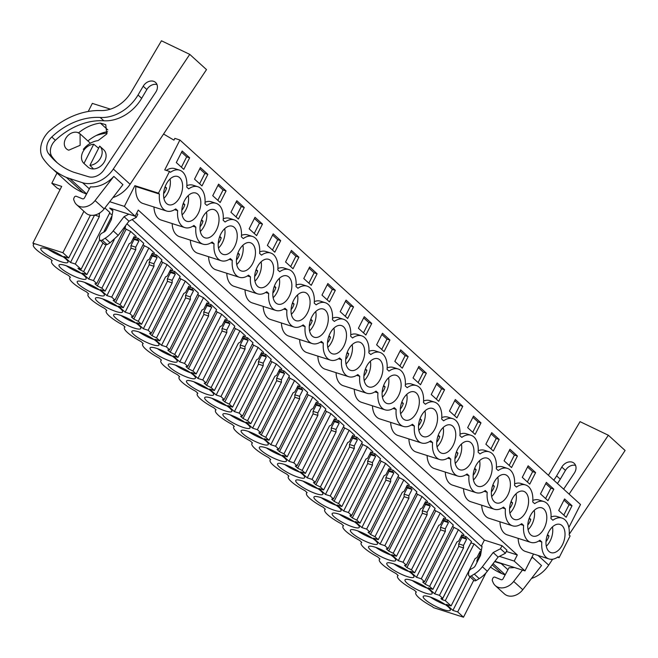 <?xml version="1.0" encoding="UTF-8"?>
<svg xmlns="http://www.w3.org/2000/svg" width="658" height="658" viewBox="0 0 658 658"><rect width="100%" height="100%" fill="white"/><g stroke="black" fill="none" stroke-linecap="round" stroke-linejoin="round"><path stroke-width="0.99" d="M163.579 134.026L173.942 140.138L174.831 138.386L179.905 140.006L580.512 504.497L568.841 527.494M179.905 140.006L164.739 169.912L169.509 171.434L170.471 172.306A21.443 12.757 -72.3 0 1 179.618 170.167A21.443 12.757 -72.3 0 1 182.579 171.903A21.443 12.757 -72.3 0 1 186.765 187.127L188.681 188.879A21.443 12.757 -72.3 0 1 197.828 186.732A21.443 12.757 -72.3 0 1 200.789 188.468A21.443 12.757 -72.3 0 1 204.967 203.7L206.892 205.444A21.443 12.757 -72.3 0 1 216.03 203.297A21.443 12.757 -72.3 0 1 218.999 205.041A21.443 12.757 -72.3 0 1 223.177 220.266L225.102 222.009A21.443 12.757 -72.3 0 1 234.24 219.871A21.443 12.757 -72.3 0 1 237.209 221.606A21.443 12.757 -72.3 0 1 241.387 236.831L243.304 238.574A21.443 12.757 -72.3 0 1 252.45 236.436A21.443 12.757 -72.3 0 1 255.419 238.171A21.443 12.757 -72.3 0 1 259.597 253.404L261.514 255.148A21.443 12.757 -72.3 0 1 270.66 253.001A21.443 12.757 -72.3 0 1 273.629 254.745A21.443 12.757 -72.3 0 1 277.808 269.969L279.724 271.713A21.443 12.757 -72.3 0 1 288.87 269.574A21.443 12.757 -72.3 0 1 291.839 271.31A21.443 12.757 -72.3 0 1 296.018 286.534L297.934 288.278A21.443 12.757 -72.3 0 1 307.08 286.14A21.443 12.757 -72.3 0 1 310.05 287.875A21.443 12.757 -72.3 0 1 314.228 303.108L316.144 304.851A21.443 12.757 -72.3 0 1 325.291 302.705A21.443 12.757 -72.3 0 1 328.252 304.448A21.443 12.757 -72.3 0 1 332.438 319.673L334.354 321.417A21.443 12.757 -72.3 0 1 343.501 319.278A21.443 12.757 -72.3 0 1 346.462 321.014A21.443 12.757 -72.3 0 1 350.648 336.238L352.565 337.982A21.443 12.757 -72.3 0 1 361.711 335.843A21.443 12.757 -72.3 0 1 364.672 337.579A21.443 12.757 -72.3 0 1 368.85 352.811L370.775 354.555A21.443 12.757 -72.3 0 1 379.913 352.408A21.443 12.757 -72.3 0 1 382.882 354.152A21.443 12.757 -72.3 0 1 387.06 369.377L388.985 371.12A21.443 12.757 -72.3 0 1 398.123 368.982A21.443 12.757 -72.3 0 1 401.092 370.717A21.443 12.757 -72.3 0 1 405.27 385.942L407.187 387.685A21.443 12.757 -72.3 0 1 416.333 385.547A21.443 12.757 -72.3 0 1 419.302 387.282A21.443 12.757 -72.3 0 1 423.481 402.515L425.397 404.259A21.443 12.757 -72.3 0 1 434.543 402.112A21.443 12.757 -72.3 0 1 437.512 403.856A21.443 12.757 -72.3 0 1 441.691 419.08L443.607 420.824A21.443 12.757 -72.3 0 1 452.753 418.677A21.443 12.757 -72.3 0 1 455.723 420.421A21.443 12.757 -72.3 0 1 459.901 435.645L461.817 437.389A21.443 12.757 -72.3 0 1 470.964 435.251A21.443 12.757 -72.3 0 1 473.933 436.986A21.443 12.757 -72.3 0 1 478.111 452.219L480.027 453.962A21.443 12.757 -72.3 0 1 489.174 451.816A21.443 12.757 -72.3 0 1 492.143 453.551A21.443 12.757 -72.3 0 1 496.321 468.784L498.238 470.528A21.443 12.757 -72.3 0 1 507.384 468.381A21.443 12.757 -72.3 0 1 510.345 470.125A21.443 12.757 -72.3 0 1 514.531 485.349L516.448 487.093A21.443 12.757 -72.3 0 1 525.594 484.954A21.443 12.757 -72.3 0 1 528.555 486.69A21.443 12.757 -72.3 0 1 532.733 501.922L534.658 503.666A21.443 12.757 -72.3 0 1 543.796 501.519A21.443 12.757 -72.3 0 1 546.765 503.255A21.443 12.757 -72.3 0 1 550.943 518.488L552.868 520.231A21.443 12.757 -72.3 0 1 562.006 518.085A21.443 12.757 -72.3 0 1 564.975 519.828A21.443 12.757 -72.3 0 1 569.154 535.053L570.116 535.925L559.078 557.68L557.565 557.194M533.531 554.02L524.977 570.889L494.898 561.29M60.1 189.545L57.197 188.147L51.826 183.253L61.696 186.403L32.9 243.156L33.994 244.151A23.573 4.984 -153.1 0 0 33.361 244.727A23.573 4.984 -153.1 0 0 50.016 258.734L52.204 260.716A23.573 4.984 -153.1 0 0 51.571 261.292A23.573 4.984 -153.1 0 0 68.226 275.299L70.414 277.289A23.573 4.984 -153.1 0 0 69.781 277.857A23.573 4.984 -153.1 0 0 86.437 291.864L88.616 293.855A23.573 4.984 -153.1 0 0 87.991 294.43A23.573 4.984 -153.1 0 0 104.647 308.438L106.826 310.42A23.573 4.984 -153.1 0 0 106.201 310.995A23.573 4.984 -153.1 0 0 122.857 325.003L125.036 326.993A23.573 4.984 -153.1 0 0 124.403 327.561A23.573 4.984 -153.1 0 0 141.067 341.568L143.247 343.558A23.573 4.984 -153.1 0 0 142.613 344.134A23.573 4.984 -153.1 0 0 159.277 358.141L161.457 360.123A23.573 4.984 -153.1 0 0 160.823 360.699A23.573 4.984 -153.1 0 0 177.479 374.706L179.667 376.697A23.573 4.984 -153.1 0 0 179.034 377.264A23.573 4.984 -153.1 0 0 195.689 391.271L197.877 393.262A23.573 4.984 -153.1 0 0 197.244 393.838A23.573 4.984 -153.1 0 0 213.899 407.845L216.087 409.827A23.573 4.984 -153.1 0 0 215.454 410.403A23.573 4.984 -153.1 0 0 232.109 424.41L234.297 426.4A23.573 4.984 -153.1 0 0 233.664 426.968A23.573 4.984 -153.1 0 0 250.32 440.975L252.499 442.966A23.573 4.984 -153.1 0 0 251.874 443.541A23.573 4.984 -153.1 0 0 268.53 457.549L270.709 459.531A23.573 4.984 -153.1 0 0 270.084 460.106A23.573 4.984 -153.1 0 0 286.74 474.114L288.92 476.096A23.573 4.984 -153.1 0 0 288.286 476.672A23.573 4.984 -153.1 0 0 304.95 490.679L307.13 492.669A23.573 4.984 -153.1 0 0 306.496 493.245A23.573 4.984 -153.1 0 0 323.16 507.252L325.34 509.234A23.573 4.984 -153.1 0 0 324.707 509.81A23.573 4.984 -153.1 0 0 341.362 523.817L343.55 525.8A23.573 4.984 -153.1 0 0 342.917 526.375A23.573 4.984 -153.1 0 0 359.572 540.383L361.76 542.373A23.573 4.984 -153.1 0 0 361.127 542.949A23.573 4.984 -153.1 0 0 377.782 556.956L379.97 558.938A23.573 4.984 -153.1 0 0 379.337 559.514A23.573 4.984 -153.1 0 0 395.993 573.521L398.18 575.503A23.573 4.984 -153.1 0 0 397.547 576.079A23.573 4.984 -153.1 0 0 414.203 590.086L416.382 592.077A23.573 4.984 -153.1 0 0 415.757 592.644A23.573 4.984 -153.1 0 0 432.413 606.66L433.507 607.647L463.495 617.212L485.966 572.929M166.252 170.397A21.443 12.757 -72.3 0 1 174.839 168.637L179.618 170.167M186.864 185.655A21.443 12.757 -72.3 0 1 193.049 185.211L197.828 186.732M205.074 202.22A21.443 12.757 -72.3 0 1 211.259 201.776L216.03 203.297M223.284 218.793A21.443 12.757 -72.3 0 1 229.469 218.341L234.24 219.871M241.486 235.358A21.443 12.757 -72.3 0 1 247.671 234.914L252.45 236.436M259.696 251.924A21.443 12.757 -72.3 0 1 265.881 251.479L270.66 253.001M277.906 268.497A21.443 12.757 -72.3 0 1 284.091 268.045L288.87 269.574M296.116 285.062A21.443 12.757 -72.3 0 1 302.302 284.618L307.08 286.14M314.327 301.627A21.443 12.757 -72.3 0 1 320.512 301.183L325.291 302.705M332.537 318.201A21.443 12.757 -72.3 0 1 338.722 317.748L343.501 319.278M350.747 334.766A21.443 12.757 -72.3 0 1 356.932 334.322L361.711 335.843M368.957 351.331A21.443 12.757 -72.3 0 1 375.142 350.887L379.913 352.408M387.167 367.904A21.443 12.757 -72.3 0 1 393.352 367.452L398.123 368.982M405.369 384.469A21.443 12.757 -72.3 0 1 411.554 384.025L416.333 385.547M423.579 401.035A21.443 12.757 -72.3 0 1 429.764 400.59L434.543 402.112M441.789 417.608A21.443 12.757 -72.3 0 1 447.975 417.156L452.753 418.677M460 434.173A21.443 12.757 -72.3 0 1 466.185 433.729L470.964 435.251M478.21 450.738A21.443 12.757 -72.3 0 1 484.395 450.294L489.174 451.816M496.42 467.312A21.443 12.757 -72.3 0 1 502.605 466.859L507.384 468.381M514.63 483.877A21.443 12.757 -72.3 0 1 520.815 483.433L525.594 484.954M532.84 500.442A21.443 12.757 -72.3 0 1 539.025 499.998L543.796 501.519M551.05 517.015A21.443 12.757 -72.3 0 1 557.236 516.563L562.006 518.085M189.644 157.805L182.176 151.011L176.311 162.567L183.779 169.353L189.644 157.805L186.658 156.851L181.402 167.198M480.99 422.888L475.125 434.445L467.665 427.651L473.521 416.095L480.99 422.888L478.004 421.934L472.913 417.304M517.41 456.027L509.942 449.233L504.077 460.789L511.546 467.575L517.41 456.027L514.424 455.073L509.333 450.434M553.83 489.157L546.362 482.363L540.498 493.919L547.966 500.713L553.83 489.157L550.845 488.203L545.745 483.572M535.62 472.592L529.756 484.148L522.288 477.354L528.152 465.798L535.62 472.592L532.635 471.638L527.535 467.007M207.854 174.37L200.386 167.576L194.521 179.132L201.99 185.926L207.854 174.37L204.868 173.416L199.613 183.763M298.897 257.212L293.032 268.76L285.572 261.974L291.428 250.418L298.897 257.212L295.911 256.258L290.82 251.619M280.686 240.639L274.822 252.195L267.362 245.401L273.218 233.845L280.686 240.639L277.701 239.693L272.609 235.054M317.107 273.777L311.242 285.333L303.774 278.54L309.638 266.984L317.107 273.777L314.121 272.823L309.03 268.193M353.527 306.916L347.663 318.464L340.194 311.678L346.059 300.122L353.527 306.916L350.541 305.962L345.45 301.323M389.939 340.046L382.479 333.252L376.615 344.808L384.083 351.602L389.939 340.046L386.962 339.092L381.706 349.447M408.149 356.62L402.293 368.167L394.825 361.382L400.689 349.826L408.149 356.62L405.163 355.665L400.072 351.027M371.737 323.481L365.873 335.037L358.404 328.243L364.269 316.687L371.737 323.481L368.751 322.527L363.652 317.896M335.317 290.343L327.849 283.549L321.984 295.105L329.452 301.899L335.317 290.343L332.331 289.388L327.24 284.758M426.359 373.185L418.899 366.391L413.035 377.947L420.503 384.741L426.359 373.185L423.374 372.231L418.126 382.578M444.569 389.75L437.101 382.956L431.245 394.512L438.705 401.306L444.569 389.75L441.584 388.796L436.336 399.151M499.2 439.454L491.732 432.66L485.867 444.216L493.335 451.01L499.2 439.454L496.214 438.499L491.123 433.869M226.056 190.935L218.596 184.141L212.731 195.697L220.2 202.491L226.056 190.935L223.07 189.989L217.823 200.336M262.476 224.074L255.016 217.28L249.152 228.836L256.62 235.63L262.476 224.074L259.491 223.12L254.243 233.467M244.266 207.509L238.41 219.056L230.942 212.271L236.806 200.715L244.266 207.509L241.28 206.554L236.189 201.916M462.78 406.323L455.311 399.529L449.455 411.086L456.915 417.871L462.78 406.323L459.794 405.369L454.703 400.73M572.032 505.731L566.176 517.278L558.708 510.485L564.572 498.937L572.032 505.731L569.047 504.776L563.955 500.138M112.798 209.071L112.156 210.33L109.68 208.076L135.153 216.202L124.378 206.39L134.89 185.663L135.852 186.535A21.443 12.757 -72.3 0 0 143 203.503L166.581 211.021A21.443 12.757 -72.3 0 0 175.727 208.882L177.644 210.626A21.443 12.757 -72.3 0 0 181.822 225.85A21.443 12.757 -72.3 0 0 184.791 227.594A21.443 12.757 -72.3 0 0 193.937 225.447L195.854 227.191A21.443 12.757 -72.3 0 0 200.032 242.424A21.443 12.757 -72.3 0 0 203.001 244.159A21.443 12.757 -72.3 0 0 212.147 242.012L214.064 243.764A21.443 12.757 -72.3 0 0 218.242 258.989A21.443 12.757 -72.3 0 0 221.211 260.724A21.443 12.757 -72.3 0 0 230.358 258.586L232.274 260.329A21.443 12.757 -72.3 0 0 236.452 275.554A21.443 12.757 -72.3 0 0 239.422 277.298A21.443 12.757 -72.3 0 0 248.568 275.151L250.484 276.895A21.443 12.757 -72.3 0 0 254.662 292.127A21.443 12.757 -72.3 0 0 257.632 293.863A21.443 12.757 -72.3 0 0 266.77 291.716L268.694 293.468A21.443 12.757 -72.3 0 0 272.873 308.692A21.443 12.757 -72.3 0 0 275.842 310.428A21.443 12.757 -72.3 0 0 284.98 308.289L286.904 310.033A21.443 12.757 -72.3 0 0 291.083 325.258A21.443 12.757 -72.3 0 0 294.044 327.001A21.443 12.757 -72.3 0 0 303.19 324.855L305.106 326.598A21.443 12.757 -72.3 0 0 309.293 341.831A21.443 12.757 -72.3 0 0 312.254 343.566A21.443 12.757 -72.3 0 0 321.4 341.42L323.317 343.172A21.443 12.757 -72.3 0 0 327.503 358.396A21.443 12.757 -72.3 0 0 330.464 360.132A21.443 12.757 -72.3 0 0 339.61 357.993L341.527 359.737A21.443 12.757 -72.3 0 0 345.705 374.961A21.443 12.757 -72.3 0 0 348.674 376.705A21.443 12.757 -72.3 0 0 357.82 374.558L359.737 376.302A21.443 12.757 -72.3 0 0 363.915 391.535A21.443 12.757 -72.3 0 0 366.884 393.27A21.443 12.757 -72.3 0 0 376.031 391.123L377.947 392.875A21.443 12.757 -72.3 0 0 382.125 408.1A21.443 12.757 -72.3 0 0 385.094 409.835A21.443 12.757 -72.3 0 0 394.241 407.697L396.157 409.44A21.443 12.757 -72.3 0 0 400.335 424.665A21.443 12.757 -72.3 0 0 403.305 426.409A21.443 12.757 -72.3 0 0 412.451 424.262L414.367 426.006A21.443 12.757 -72.3 0 0 418.546 441.238A21.443 12.757 -72.3 0 0 421.515 442.974A21.443 12.757 -72.3 0 0 430.653 440.827L432.577 442.579A21.443 12.757 -72.3 0 0 436.756 457.804A21.443 12.757 -72.3 0 0 439.725 459.539A21.443 12.757 -72.3 0 0 448.863 457.4L450.788 459.144A21.443 12.757 -72.3 0 0 454.966 474.369A21.443 12.757 -72.3 0 0 457.927 476.112A21.443 12.757 -72.3 0 0 467.073 473.966L468.99 475.709A21.443 12.757 -72.3 0 0 473.176 490.942A21.443 12.757 -72.3 0 0 476.137 492.678A21.443 12.757 -72.3 0 0 485.283 490.531L487.2 492.283A21.443 12.757 -72.3 0 0 491.386 507.507A21.443 12.757 -72.3 0 0 494.347 509.243A21.443 12.757 -72.3 0 0 503.493 507.104L505.41 508.848A21.443 12.757 -72.3 0 0 509.588 524.072A21.443 12.757 -72.3 0 0 512.557 525.816A21.443 12.757 -72.3 0 0 521.704 523.669L523.62 525.413A21.443 12.757 -72.3 0 0 527.798 540.646A21.443 12.757 -72.3 0 0 530.767 542.381A21.443 12.757 -72.3 0 0 539.914 540.234L541.83 541.978A21.443 12.757 -72.3 0 0 546.008 557.211A21.443 12.757 -72.3 0 0 548.978 558.946A21.443 12.757 -72.3 0 0 558.124 556.808L559.078 557.68M169.509 171.434L158.479 193.181L159.433 194.061A21.443 12.757 -72.3 0 0 163.612 209.285A21.443 12.757 -72.3 0 0 166.581 211.021M556.915 551.429A14.813 8.817 -72.3 0 1 550.993 552.63A14.813 8.817 -72.3 0 1 546.107 540.424A14.813 8.817 -72.3 0 1 554.077 525.61A14.813 8.817 -72.3 0 1 559.991 524.401A14.813 8.817 -72.3 0 1 564.885 536.607A14.813 8.817 -72.3 0 1 556.915 551.429M465.864 468.595A14.813 8.817 -72.3 0 1 459.942 469.796A14.813 8.817 -72.3 0 1 455.056 457.59A14.813 8.817 -72.3 0 1 463.026 442.768A14.813 8.817 -72.3 0 1 468.948 441.567A14.813 8.817 -72.3 0 1 473.834 453.773A14.813 8.817 -72.3 0 1 465.864 468.595M226.311 227.388A14.813 8.817 -72.3 0 1 232.225 226.179A14.813 8.817 -72.3 0 1 237.119 238.385A14.813 8.817 -72.3 0 1 229.149 253.207A14.813 8.817 -72.3 0 1 223.226 254.416A14.813 8.817 -72.3 0 1 218.333 242.202A14.813 8.817 -72.3 0 1 226.311 227.388M247.359 269.78A14.813 8.817 -72.3 0 1 241.437 270.981A14.813 8.817 -72.3 0 1 236.543 258.775A14.813 8.817 -72.3 0 1 244.513 243.954A14.813 8.817 -72.3 0 1 250.435 242.753A14.813 8.817 -72.3 0 1 255.329 254.959A14.813 8.817 -72.3 0 1 247.359 269.78M208.101 210.815A14.813 8.817 -72.3 0 1 214.023 209.614A14.813 8.817 -72.3 0 1 218.908 221.82A14.813 8.817 -72.3 0 1 210.938 236.641A14.813 8.817 -72.3 0 1 205.016 237.842A14.813 8.817 -72.3 0 1 200.131 225.636A14.813 8.817 -72.3 0 1 208.101 210.815M502.284 501.725A14.813 8.817 -72.3 0 1 496.362 502.926A14.813 8.817 -72.3 0 1 491.477 490.72A14.813 8.817 -72.3 0 1 499.447 475.907A14.813 8.817 -72.3 0 1 505.369 474.698A14.813 8.817 -72.3 0 1 510.254 486.904A14.813 8.817 -72.3 0 1 502.284 501.725M535.867 509.037A14.813 8.817 -72.3 0 1 541.789 507.836A14.813 8.817 -72.3 0 1 546.675 520.042A14.813 8.817 -72.3 0 1 538.705 534.864A14.813 8.817 -72.3 0 1 532.783 536.064A14.813 8.817 -72.3 0 1 527.897 523.858A14.813 8.817 -72.3 0 1 535.867 509.037M520.494 518.298A14.813 8.817 -72.3 0 1 514.572 519.499A14.813 8.817 -72.3 0 1 509.687 507.293A14.813 8.817 -72.3 0 1 517.657 492.472A14.813 8.817 -72.3 0 1 523.579 491.271A14.813 8.817 -72.3 0 1 528.464 503.477A14.813 8.817 -72.3 0 1 520.494 518.298M484.074 485.16A14.813 8.817 -72.3 0 1 478.152 486.361A14.813 8.817 -72.3 0 1 473.267 474.155A14.813 8.817 -72.3 0 1 481.237 459.333A14.813 8.817 -72.3 0 1 487.159 458.132A14.813 8.817 -72.3 0 1 492.044 470.338A14.813 8.817 -72.3 0 1 484.074 485.16M408.396 393.065A14.813 8.817 -72.3 0 1 414.318 391.864A14.813 8.817 -72.3 0 1 419.212 404.07A14.813 8.817 -72.3 0 1 411.242 418.891A14.813 8.817 -72.3 0 1 405.32 420.092A14.813 8.817 -72.3 0 1 400.426 407.886A14.813 8.817 -72.3 0 1 408.396 393.065M262.723 260.519A14.813 8.817 -72.3 0 1 268.645 259.318A14.813 8.817 -72.3 0 1 273.531 271.524A14.813 8.817 -72.3 0 1 265.561 286.345A14.813 8.817 -72.3 0 1 259.647 287.546A14.813 8.817 -72.3 0 1 254.753 275.34A14.813 8.817 -72.3 0 1 262.723 260.519M338.401 352.614A14.813 8.817 -72.3 0 1 332.479 353.823A14.813 8.817 -72.3 0 1 327.594 341.609A14.813 8.817 -72.3 0 1 335.564 326.796A14.813 8.817 -72.3 0 1 341.486 325.587A14.813 8.817 -72.3 0 1 346.371 337.793A14.813 8.817 -72.3 0 1 338.401 352.614M374.821 385.752A14.813 8.817 -72.3 0 1 368.899 386.953A14.813 8.817 -72.3 0 1 364.014 374.747A14.813 8.817 -72.3 0 1 371.984 359.926A14.813 8.817 -72.3 0 1 377.906 358.725A14.813 8.817 -72.3 0 1 382.791 370.931A14.813 8.817 -72.3 0 1 374.821 385.752M390.194 376.499A14.813 8.817 -72.3 0 1 396.108 375.29A14.813 8.817 -72.3 0 1 401.002 387.496A14.813 8.817 -72.3 0 1 393.032 402.318A14.813 8.817 -72.3 0 1 387.11 403.527A14.813 8.817 -72.3 0 1 382.224 391.313A14.813 8.817 -72.3 0 1 390.194 376.499M356.611 369.187A14.813 8.817 -72.3 0 1 350.689 370.388A14.813 8.817 -72.3 0 1 345.804 358.182A14.813 8.817 -72.3 0 1 353.774 343.361A14.813 8.817 -72.3 0 1 359.696 342.16A14.813 8.817 -72.3 0 1 364.581 354.366A14.813 8.817 -72.3 0 1 356.611 369.187M283.771 302.91A14.813 8.817 -72.3 0 1 277.849 304.119A14.813 8.817 -72.3 0 1 272.963 291.905A14.813 8.817 -72.3 0 1 280.933 277.092A14.813 8.817 -72.3 0 1 286.855 275.883A14.813 8.817 -72.3 0 1 291.741 288.089A14.813 8.817 -72.3 0 1 283.771 302.91M429.444 435.456A14.813 8.817 -72.3 0 1 423.53 436.657A14.813 8.817 -72.3 0 1 418.636 424.451A14.813 8.817 -72.3 0 1 426.606 409.63A14.813 8.817 -72.3 0 1 432.528 408.429A14.813 8.817 -72.3 0 1 437.422 420.635A14.813 8.817 -72.3 0 1 429.444 435.456M189.891 194.25A14.813 8.817 -72.3 0 1 195.813 193.049A14.813 8.817 -72.3 0 1 200.698 205.255A14.813 8.817 -72.3 0 1 192.728 220.076A14.813 8.817 -72.3 0 1 186.806 221.277A14.813 8.817 -72.3 0 1 181.921 209.071A14.813 8.817 -72.3 0 1 189.891 194.25M171.68 177.685A14.813 8.817 -72.3 0 1 177.602 176.476A14.813 8.817 -72.3 0 1 182.488 188.681A14.813 8.817 -72.3 0 1 174.518 203.503A14.813 8.817 -72.3 0 1 168.596 204.712A14.813 8.817 -72.3 0 1 163.71 192.498A14.813 8.817 -72.3 0 1 171.68 177.685M444.816 426.203A14.813 8.817 -72.3 0 1 450.738 424.994A14.813 8.817 -72.3 0 1 455.624 437.2A14.813 8.817 -72.3 0 1 447.654 452.021A14.813 8.817 -72.3 0 1 441.732 453.23A14.813 8.817 -72.3 0 1 436.846 441.016A14.813 8.817 -72.3 0 1 444.816 426.203M301.981 319.484A14.813 8.817 -72.3 0 1 296.059 320.685A14.813 8.817 -72.3 0 1 291.173 308.479A14.813 8.817 -72.3 0 1 299.143 293.657A14.813 8.817 -72.3 0 1 305.065 292.456A14.813 8.817 -72.3 0 1 309.951 304.662A14.813 8.817 -72.3 0 1 301.981 319.484M317.353 310.222A14.813 8.817 -72.3 0 1 323.275 309.021A14.813 8.817 -72.3 0 1 328.161 321.227A14.813 8.817 -72.3 0 1 320.191 336.049A14.813 8.817 -72.3 0 1 314.269 337.25A14.813 8.817 -72.3 0 1 309.383 325.044A14.813 8.817 -72.3 0 1 317.353 310.222M135.153 216.202L138.254 210.083L517.303 554.957L514.202 561.077L524.977 570.889M548.978 558.946L525.388 551.429A21.443 12.757 -72.3 0 1 518.142 538.351M530.767 542.381L507.186 534.855A21.443 12.757 -72.3 0 1 499.932 521.786M512.557 525.816L488.976 518.29A21.443 12.757 -72.3 0 1 481.722 505.221M494.347 509.243L470.766 501.725A21.443 12.757 -72.3 0 1 463.512 488.647M476.137 492.678L452.556 485.152A21.443 12.757 -72.3 0 1 445.301 472.082M457.927 476.112L434.346 468.586A21.443 12.757 -72.3 0 1 427.091 455.517M439.725 459.539L416.136 452.021A21.443 12.757 -72.3 0 1 408.881 438.944M421.515 442.974L397.925 435.448A21.443 12.757 -72.3 0 1 390.671 422.378M403.305 426.409L379.715 418.883A21.443 12.757 -72.3 0 1 372.461 405.813M385.094 409.835L361.505 402.318A21.443 12.757 -72.3 0 1 354.259 389.24M366.884 393.27L343.303 385.744A21.443 12.757 -72.3 0 1 336.049 372.675M348.674 376.705L325.093 369.179A21.443 12.757 -72.3 0 1 317.839 356.11M330.464 360.132L306.883 352.614A21.443 12.757 -72.3 0 1 299.629 339.536M312.254 343.566L288.673 336.041A21.443 12.757 -72.3 0 1 281.418 322.971M294.044 327.001L270.463 319.475A21.443 12.757 -72.3 0 1 263.208 306.406M275.842 310.428L252.253 302.91A21.443 12.757 -72.3 0 1 244.998 289.833M257.632 293.863L234.042 286.337A21.443 12.757 -72.3 0 1 226.788 273.267M239.422 277.298L215.832 269.772A21.443 12.757 -72.3 0 1 208.578 256.702M221.211 260.724L197.622 253.207A21.443 12.757 -72.3 0 1 190.368 240.129M203.001 244.159L179.42 236.633A21.443 12.757 -72.3 0 1 172.166 223.564M184.791 227.594L161.21 220.068A21.443 12.757 -72.3 0 1 153.956 206.999M109.467 213.381L112.205 214.738M124.905 228.055L126.163 229.198L97.368 285.95L94.949 283.754L96.759 283.532L125.546 226.78L125.069 226.336M126.163 229.198L130.654 231.427L136.116 236.395L135.425 237.752L134.133 236.576L130.95 242.843L129.182 243.715L105.115 291.14L100.345 289.619L106.933 295.615L130.991 248.189L130.95 245.656L134.125 239.397L133.155 238.509M143.115 244.62L144.373 245.771L115.578 302.524L113.16 300.319L114.969 300.106L143.757 243.345L138.303 238.377L135.548 237.505M144.373 245.771L148.864 247.992L154.326 252.96L153.635 254.317L152.343 253.141L149.16 259.408L147.392 260.28L123.326 307.714L118.547 306.184L125.143 312.188L149.202 264.755L149.152 262.229L152.335 255.962L151.365 255.074M161.325 261.185L162.584 262.336L133.788 319.089L131.37 316.893L133.171 316.671L161.967 259.918L156.505 254.95L153.758 254.07M162.584 262.336L167.074 264.565L172.536 269.525L171.845 270.89L170.554 269.714L167.371 275.982L165.602 276.845L141.536 324.279L136.757 322.757L143.354 328.753L167.412 281.32L167.362 278.795L170.545 272.527L169.575 271.639M179.535 277.758L180.794 278.902L151.998 335.654L149.58 333.458L151.381 333.236L180.177 276.483L174.715 271.515L171.968 270.644M180.794 278.902L185.285 281.131L190.746 286.098L190.055 287.456L188.764 286.279L185.581 292.547L183.804 293.419L159.746 340.844L154.967 339.322L161.564 345.318L185.622 297.893L185.572 295.36L188.756 289.101L187.777 288.212M197.737 294.323L199.004 295.467L170.208 352.227L167.79 350.023L169.591 349.809L198.387 293.049L192.926 288.081L190.178 287.209M199.004 295.467L203.495 297.696L208.948 302.664L208.265 304.021L206.966 302.844L203.791 309.112L202.014 309.984L177.956 357.417L173.177 355.888L179.774 361.892L203.832 314.458L203.783 311.933L206.966 305.666L205.987 304.777M215.947 310.889L217.214 312.04L188.418 368.793L186 366.596L187.801 366.374L216.597 309.622L211.136 304.654L208.389 303.774M217.214 312.04L221.705 314.269L227.158 319.229L226.475 320.594L225.176 319.418L222.001 325.685L220.224 326.549L196.166 373.983L191.388 372.461L197.976 378.457L222.042 331.023L221.993 328.498L225.176 322.231L224.197 321.343M234.158 327.462L235.424 328.605L206.628 385.358L204.21 383.162L206.012 382.94L234.807 326.187L229.346 321.219L226.599 320.347M235.424 328.605L239.915 330.834L245.368 335.802L244.677 337.159L243.386 335.983L240.211 342.25L238.435 343.122L214.376 390.548L209.598 389.026L216.186 395.022L240.252 347.597L240.203 345.063L243.378 338.804L242.407 337.916M252.368 344.027L253.626 345.17L224.839 401.931L222.42 399.727L224.222 399.513L253.017 342.752L247.556 337.784L244.809 336.912M253.626 345.17L258.117 347.399L263.578 352.367L262.887 353.724L261.596 352.548L258.421 358.816L256.645 359.687L232.587 407.121L227.808 405.591L234.396 411.595L258.462 364.162L258.413 361.637L261.588 355.369L260.617 354.481M270.578 360.592L271.836 361.744L243.049 418.496L240.631 416.3L242.432 416.078L271.219 359.326L265.766 354.358L263.019 353.478M271.836 361.744L276.327 363.973L281.788 368.932L281.098 370.298L279.806 369.122L276.623 375.389L274.855 376.253L250.788 423.686L246.018 422.165L252.606 428.161L276.673 380.727L276.623 378.202L279.798 371.935L278.827 371.046M288.788 377.166L290.046 378.309L261.251 435.061L258.833 432.865L260.642 432.643L289.43 375.891L283.976 370.923L281.221 370.051M290.046 378.309L294.537 380.538L299.999 385.506L299.308 386.863L298.016 385.687L294.833 391.954L293.065 392.826L268.999 440.251L264.228 438.73L270.816 444.726L294.883 397.3L294.833 394.767L298.008 388.5L297.038 387.62M306.998 393.731L308.257 394.874L279.461 451.635L277.043 449.43L278.852 449.217L307.64 392.456L302.186 387.488L299.431 386.616M308.257 394.874L312.747 397.103L318.209 402.071L317.518 403.428L316.227 402.252L313.043 408.519L311.275 409.391L287.209 456.825L282.43 455.295L289.026 461.299L313.085 413.866L313.043 411.34L316.218 405.073L315.248 404.185M325.208 410.296L326.467 411.447L297.671 468.2L295.253 465.996L297.054 465.782L325.85 409.029L320.388 404.061L317.641 403.181M326.467 411.447L330.958 413.676L336.419 418.636L335.728 420.001L334.437 418.825L331.254 425.093L329.485 425.956L305.419 473.39L300.64 471.868L307.237 477.864L331.295 430.431L331.245 427.906L334.429 421.638L333.458 420.75M343.418 426.869L344.677 428.013L315.881 484.765L313.463 482.569L315.264 482.347L344.06 425.594L338.599 420.626L335.851 419.746M344.677 428.013L349.168 430.242L354.629 435.209L353.938 436.567L352.647 435.39L349.464 441.658L347.695 442.53L323.629 489.955L318.85 488.433L325.447 494.429L349.505 447.004L349.456 444.471L352.639 438.203L351.66 437.323M361.62 443.434L362.887 444.578L334.091 501.338L331.673 499.134L333.474 498.92L362.27 442.16L356.809 437.192L354.062 436.32M362.887 444.578L367.378 446.807L372.831 451.775L372.148 453.132L370.849 451.956L367.674 458.223L365.897 459.095L341.839 506.528L337.06 504.999L343.657 511.003L367.715 463.569L367.666 461.044L370.849 454.777L369.87 453.888M379.831 460L381.097 461.151L352.301 517.904L349.883 515.699L351.685 515.485L380.48 458.733L375.019 453.765L372.272 452.885M381.097 461.151L385.588 463.38L391.041 468.34L390.359 469.705L389.059 468.529L385.884 474.796L384.108 475.66L360.049 523.094L355.271 521.572L361.859 527.568L385.925 480.134L385.876 477.609L389.059 471.342L388.08 470.454M398.041 476.573L399.307 477.716L370.512 534.469L368.093 532.273L369.895 532.051L398.69 475.298L393.229 470.33L390.482 469.45M399.307 477.716L403.798 479.945L409.251 484.913L408.56 486.27L407.269 485.094L404.094 491.361L402.318 492.233L378.26 539.659L373.481 538.137L380.069 544.133L404.135 496.708L404.086 494.174L407.269 487.907L406.29 487.027M416.251 493.138L417.509 494.281L388.722 551.042L386.304 548.838L388.105 548.616L416.901 491.863L411.439 486.895L408.692 486.023M417.509 494.281L422.008 496.51L427.461 501.478L426.771 502.835L425.479 501.659L422.304 507.927L420.528 508.799L396.47 556.232L391.691 554.702L398.279 560.698L422.346 513.273L422.296 510.748L425.471 504.48L424.5 503.592M434.461 509.703L435.719 510.855L406.932 567.607L404.514 565.403L406.315 565.189L435.103 508.437L429.649 503.469L426.902 502.589M435.719 510.855L440.21 513.084L445.672 518.043L444.981 519.409L443.689 518.233L440.506 524.5L438.738 525.364L414.672 572.797L409.901 571.276L416.489 577.272L440.556 529.838L440.506 527.313L443.681 521.046L442.711 520.157M452.671 526.277L453.93 527.42L425.142 584.172L422.716 581.976L424.525 581.754L453.313 525.002L447.859 520.034L445.112 519.154M453.93 527.42L458.42 529.649L463.882 534.617L463.191 535.974L461.9 534.798L458.716 541.065L456.948 541.937L432.882 589.362L428.111 587.841L434.699 593.837L458.766 546.411L458.716 543.878L461.891 537.611L460.921 536.731M481.36 550.516L474.081 543.895L470.931 542.891L442.135 599.644L440.926 598.541L442.735 598.319L471.523 541.567L466.07 536.599L463.314 535.727M499.43 556.372L514.202 561.077M484.403 540.078L481.294 546.198L482.051 546.436L480.529 555.426L475.282 565.757A3.899 3.027 -47.7 0 1 473.192 567.879L471.243 568.89A3.899 3.027 -47.7 0 0 468.702 572.542L468.529 574.533A2.336 1.818 -47.7 0 0 469.014 575.923A2.336 1.818 -47.7 0 0 471.293 575.939L474.27 574.105A23.392 18.136 -47.7 0 0 482.38 566.744L493.163 552.547L500.467 548.756L502.013 545.696L484.403 540.078L132.126 219.558M481.294 546.198L126.978 223.819M112.156 210.33L112.913 210.576L111.391 219.558L106.144 229.889A3.899 3.027 -47.7 0 1 104.054 232.019L102.105 233.031A3.899 3.027 -47.7 0 0 99.555 236.683L99.391 238.673A2.336 1.818 -47.7 0 0 99.876 240.055A2.336 1.818 -47.7 0 0 102.154 240.08L105.132 238.245A23.392 18.136 -47.7 0 0 113.242 230.884L124.025 216.679L128.828 214.187M124.378 206.39L109.722 201.718M79.47 268.768L79.166 269.385L77.957 268.283L81.099 269.286L109.894 212.534L104.877 207.969M463.495 617.212L457.688 611.932L473.76 580.241M81.099 269.286L75.292 264.006L70.513 262.484L63.925 256.48L68.703 258.01L62.888 252.721L83.903 211.3M32.9 243.156L62.888 252.721M457.688 611.932L452.91 610.402L446.321 604.406L451.092 605.936L445.285 600.647L474.081 543.895M442.135 599.644L445.285 600.647M442.735 598.319L439.478 595.358L434.699 593.837M432.882 589.362L429.633 586.401L458.42 529.649M425.142 584.172L429.633 586.401M424.525 581.754L421.268 578.793L416.489 577.272M414.672 572.797L411.423 569.836L440.21 513.084M406.932 567.607L411.423 569.836M406.315 565.189L403.058 562.228L398.279 560.698M396.47 556.232L393.213 553.263L422.008 496.51M388.722 551.042L393.213 553.263M388.105 548.616L384.848 545.655L380.069 544.133M378.26 539.659L375.002 536.698L403.798 479.945M370.512 534.469L375.002 536.698M369.895 532.051L366.638 529.09L361.859 527.568M360.049 523.094L356.792 520.133L385.588 463.38M352.301 517.904L356.792 520.133M351.685 515.485L348.427 512.524L343.657 511.003M341.839 506.528L338.582 503.559L367.378 446.807M334.091 501.338L338.582 503.559M333.474 498.92L330.217 495.951L325.447 494.429M323.629 489.955L320.372 486.994L349.168 430.242M315.881 484.765L320.372 486.994M315.264 482.347L312.015 479.386L307.237 477.864M305.419 473.39L302.162 470.429L330.958 413.676M297.671 468.2L302.162 470.429M297.054 465.782L293.805 462.821L289.026 461.299M287.209 456.825L283.952 453.855L312.747 397.103M279.461 451.635L283.952 453.855M278.852 449.217L275.595 446.247L270.816 444.726M268.999 440.251L265.75 437.29L294.537 380.538M261.251 435.061L265.75 437.29M260.642 432.643L257.385 429.682L252.606 428.161M250.788 423.686L247.54 420.725L276.327 363.973M243.049 418.496L247.54 420.725M242.432 416.078L239.175 413.117L234.396 411.595M232.587 407.121L229.329 404.152L258.117 347.399M224.839 401.931L229.329 404.152M224.222 399.513L220.965 396.544L216.186 395.022M214.376 390.548L211.119 387.587L239.915 330.834M206.628 385.358L211.119 387.587M206.012 382.94L202.754 379.979L197.976 378.457M196.166 373.983L192.909 371.022L221.705 314.269M188.418 368.793L192.909 371.022M187.801 366.374L184.544 363.413L179.774 361.892M177.956 357.417L174.699 354.448L203.495 297.696M170.208 352.227L174.699 354.448M169.591 349.809L166.334 346.84L161.564 345.318M159.746 340.844L156.489 337.883L185.285 281.131M151.998 335.654L156.489 337.883M151.381 333.236L148.132 330.275L143.354 328.753M141.536 324.279L138.279 321.318L167.074 264.565M133.788 319.089L138.279 321.318M133.171 316.671L129.922 313.71L125.143 312.188M123.326 307.714L120.069 304.753L148.864 247.992M115.578 302.524L120.069 304.753M114.969 300.106L111.712 297.136L106.933 295.615M105.115 291.14L101.867 288.179L130.654 231.427M97.368 285.95L101.867 288.179M96.759 283.532L93.502 280.571L88.723 279.05L82.135 273.054L86.905 274.575L83.656 271.614L99.736 239.915M79.166 269.385L83.656 271.614M429.674 596.855A15.208 3.216 -153.1 0 0 423.217 596.436A15.208 3.216 -153.1 0 0 429.477 602.843A15.208 3.216 -153.1 0 0 443.879 609.777A15.208 3.216 -153.1 0 0 450.335 610.196A15.208 3.216 -153.1 0 0 444.076 603.789A15.208 3.216 -153.1 0 0 429.674 596.855M407.458 576.638A15.208 3.216 -153.1 0 0 413.915 577.058A15.208 3.216 -153.1 0 0 407.656 570.65A15.208 3.216 -153.1 0 0 393.254 563.717A15.208 3.216 -153.1 0 0 386.797 563.297A15.208 3.216 -153.1 0 0 393.056 569.705A15.208 3.216 -153.1 0 0 407.458 576.638M389.248 560.073A15.208 3.216 -153.1 0 0 395.705 560.493A15.208 3.216 -153.1 0 0 389.446 554.085A15.208 3.216 -153.1 0 0 375.044 547.152A15.208 3.216 -153.1 0 0 368.587 546.732A15.208 3.216 -153.1 0 0 374.846 553.139A15.208 3.216 -153.1 0 0 389.248 560.073M284.001 464.309A15.208 3.216 -153.1 0 0 277.544 463.89A15.208 3.216 -153.1 0 0 283.804 470.297A15.208 3.216 -153.1 0 0 298.206 477.231A15.208 3.216 -153.1 0 0 304.662 477.65A15.208 3.216 -153.1 0 0 298.403 471.243A15.208 3.216 -153.1 0 0 284.001 464.309M207.155 394.389A15.208 3.216 -153.1 0 0 213.62 394.808A15.208 3.216 -153.1 0 0 207.36 388.401A15.208 3.216 -153.1 0 0 192.95 381.467A15.208 3.216 -153.1 0 0 186.494 381.048A15.208 3.216 -153.1 0 0 192.753 387.455A15.208 3.216 -153.1 0 0 207.155 394.389M188.945 377.824A15.208 3.216 -153.1 0 0 195.41 378.243A15.208 3.216 -153.1 0 0 189.15 371.836A15.208 3.216 -153.1 0 0 174.748 364.902A15.208 3.216 -153.1 0 0 168.284 364.483A15.208 3.216 -153.1 0 0 174.543 370.89A15.208 3.216 -153.1 0 0 188.945 377.824M170.735 361.258A15.208 3.216 -153.1 0 0 177.199 361.678A15.208 3.216 -153.1 0 0 170.94 355.271A15.208 3.216 -153.1 0 0 156.538 348.337A15.208 3.216 -153.1 0 0 150.073 347.918A15.208 3.216 -153.1 0 0 156.333 354.325A15.208 3.216 -153.1 0 0 170.735 361.258M225.365 410.962A15.208 3.216 -153.1 0 0 231.822 411.382A15.208 3.216 -153.1 0 0 225.562 404.974A15.208 3.216 -153.1 0 0 211.16 398.041A15.208 3.216 -153.1 0 0 204.704 397.621A15.208 3.216 -153.1 0 0 210.963 404.028A15.208 3.216 -153.1 0 0 225.365 410.962M265.791 447.744A15.208 3.216 -153.1 0 0 259.334 447.325A15.208 3.216 -153.1 0 0 265.593 453.732A15.208 3.216 -153.1 0 0 279.995 460.666A15.208 3.216 -153.1 0 0 286.452 461.085A15.208 3.216 -153.1 0 0 280.193 454.678A15.208 3.216 -153.1 0 0 265.791 447.744M261.785 444.092A15.208 3.216 -153.1 0 0 268.242 444.512A15.208 3.216 -153.1 0 0 261.983 438.105A15.208 3.216 -153.1 0 0 247.581 431.171A15.208 3.216 -153.1 0 0 241.124 430.751A15.208 3.216 -153.1 0 0 247.383 437.159A15.208 3.216 -153.1 0 0 261.785 444.092M243.575 427.527A15.208 3.216 -153.1 0 0 250.032 427.947A15.208 3.216 -153.1 0 0 243.773 421.539A15.208 3.216 -153.1 0 0 229.371 414.606A15.208 3.216 -153.1 0 0 222.914 414.186A15.208 3.216 -153.1 0 0 229.173 420.594A15.208 3.216 -153.1 0 0 243.575 427.527M138.328 331.764A15.208 3.216 -153.1 0 0 131.871 331.344A15.208 3.216 -153.1 0 0 138.122 337.751A15.208 3.216 -153.1 0 0 152.533 344.685A15.208 3.216 -153.1 0 0 158.989 345.105A15.208 3.216 -153.1 0 0 152.73 338.697A15.208 3.216 -153.1 0 0 138.328 331.764M338.631 514.013A15.208 3.216 -153.1 0 0 332.167 513.594A15.208 3.216 -153.1 0 0 338.426 520.001A15.208 3.216 -153.1 0 0 352.828 526.935A15.208 3.216 -153.1 0 0 359.293 527.354A15.208 3.216 -153.1 0 0 353.033 520.947A15.208 3.216 -153.1 0 0 338.631 514.013M79.692 278.416A15.208 3.216 -153.1 0 0 86.149 278.836A15.208 3.216 -153.1 0 0 79.889 272.428A15.208 3.216 -153.1 0 0 65.487 265.495A15.208 3.216 -153.1 0 0 59.031 265.075A15.208 3.216 -153.1 0 0 65.29 271.483A15.208 3.216 -153.1 0 0 79.692 278.416M83.698 282.06A15.208 3.216 -153.1 0 0 77.241 281.64A15.208 3.216 -153.1 0 0 83.5 288.048A15.208 3.216 -153.1 0 0 97.902 294.981A15.208 3.216 -153.1 0 0 104.359 295.401A15.208 3.216 -153.1 0 0 98.1 288.994A15.208 3.216 -153.1 0 0 83.698 282.06M116.112 311.555A15.208 3.216 -153.1 0 0 122.569 311.974A15.208 3.216 -153.1 0 0 116.31 305.567A15.208 3.216 -153.1 0 0 101.908 298.633A15.208 3.216 -153.1 0 0 95.451 298.214A15.208 3.216 -153.1 0 0 101.71 304.621A15.208 3.216 -153.1 0 0 116.112 311.555M120.118 315.198A15.208 3.216 -153.1 0 0 113.661 314.779A15.208 3.216 -153.1 0 0 119.921 321.186A15.208 3.216 -153.1 0 0 134.322 328.12A15.208 3.216 -153.1 0 0 140.779 328.539A15.208 3.216 -153.1 0 0 134.52 322.132A15.208 3.216 -153.1 0 0 120.118 315.198M47.277 248.93A15.208 3.216 -153.1 0 0 40.821 248.51A15.208 3.216 -153.1 0 0 47.08 254.917A15.208 3.216 -153.1 0 0 61.482 261.851A15.208 3.216 -153.1 0 0 67.938 262.271A15.208 3.216 -153.1 0 0 61.679 255.863A15.208 3.216 -153.1 0 0 47.277 248.93M425.668 593.203A15.208 3.216 -153.1 0 0 432.125 593.623A15.208 3.216 -153.1 0 0 425.866 587.216A15.208 3.216 -153.1 0 0 411.464 580.282A15.208 3.216 -153.1 0 0 405.007 579.862A15.208 3.216 -153.1 0 0 411.266 586.27A15.208 3.216 -153.1 0 0 425.668 593.203M320.421 497.448A15.208 3.216 -153.1 0 0 313.956 497.029A15.208 3.216 -153.1 0 0 320.216 503.436A15.208 3.216 -153.1 0 0 334.626 510.369A15.208 3.216 -153.1 0 0 341.083 510.789A15.208 3.216 -153.1 0 0 334.823 504.382A15.208 3.216 -153.1 0 0 320.421 497.448M302.211 480.875A15.208 3.216 -153.1 0 0 295.755 480.455A15.208 3.216 -153.1 0 0 302.006 486.862A15.208 3.216 -153.1 0 0 316.416 493.796A15.208 3.216 -153.1 0 0 322.872 494.216A15.208 3.216 -153.1 0 0 316.613 487.808A15.208 3.216 -153.1 0 0 302.211 480.875M356.833 530.578A15.208 3.216 -153.1 0 0 350.377 530.159A15.208 3.216 -153.1 0 0 356.636 536.566A15.208 3.216 -153.1 0 0 371.038 543.5A15.208 3.216 -153.1 0 0 377.503 543.919A15.208 3.216 -153.1 0 0 371.244 537.512A15.208 3.216 -153.1 0 0 356.833 530.578M51.826 183.253L57.024 173.013M88.238 111.482L92.342 103.388L110.421 109.154M134.89 185.663L158.479 193.181M181.567 152.22L186.658 156.851M472.757 432.281L478.004 421.934M509.169 465.42L514.424 455.073M545.589 498.558L550.845 488.203M527.379 481.985L532.635 471.638M199.769 168.785L204.868 173.416M290.663 266.605L295.911 256.258M272.453 250.04L277.701 239.693M308.873 283.17L314.121 272.823M345.286 316.309L350.541 305.962M381.862 334.461L386.962 339.092M399.916 366.012L405.163 355.665M363.496 332.874L368.751 322.527M327.084 299.744L332.331 289.388M418.282 367.6L423.374 372.231M436.493 384.165L441.584 388.796M490.967 448.855L496.214 438.499M217.979 185.35L223.07 189.989M254.399 218.489L259.491 223.12M236.033 216.901L241.28 206.554M454.546 415.716L459.794 405.369M563.799 515.124L569.047 504.776M174.576 209.647L177.644 210.626M192.786 226.212L195.854 227.191M210.996 242.786L214.064 243.764M229.206 259.351L232.274 260.329M247.416 275.916L250.484 276.895M265.626 292.489L268.694 293.468M283.837 309.054L286.904 310.033M302.047 325.62L305.106 326.598M320.257 342.193L323.317 343.172M338.459 358.758L341.527 359.737M356.669 375.323L359.737 376.302M374.879 391.897L377.947 392.875M393.089 408.462L396.157 409.44M411.299 425.027L414.367 426.006M429.51 441.6L432.577 442.579M447.72 458.165L450.788 459.144M465.93 474.731L468.99 475.709M484.14 491.304L487.2 492.283M502.342 507.869L505.41 508.848M520.552 524.434L523.62 525.413M538.762 541.008L541.83 541.978M135.852 186.535L159.433 194.061M113.242 230.884L118.193 235.391L128.976 221.187L136.28 217.395L137.826 214.335L136.65 213.258M469.014 575.923L473.966 580.43A2.336 1.818 -47.7 0 0 476.244 580.446L479.23 578.612A23.392 18.136 -47.7 0 0 487.331 571.251L498.114 557.055L505.418 553.263L506.964 550.203L502.013 545.696M506.331 551.462L517.303 554.957M103.635 232.233L112.057 215.627M86.905 274.575L102.985 242.884M88.723 279.05L106.028 244.949M93.502 280.571L114.262 239.644M135.425 237.752L133.796 237.234M111.712 297.136L135.77 249.711L135.721 247.186L138.904 240.918L137.612 239.742L133.237 238.344M137.612 239.742L138.303 238.377M153.635 254.317L152.006 253.799M129.922 313.71L153.98 266.276L153.931 263.751L157.114 257.484L155.823 256.307L151.447 254.909M155.823 256.307L156.505 254.95M171.845 270.89L170.216 270.372M148.132 330.275L172.19 282.85L172.141 280.316L175.324 274.049L174.025 272.873L169.657 271.483M174.025 272.873L174.715 271.515M190.055 287.456L188.427 286.937M166.334 346.84L190.401 299.415L190.351 296.89L193.534 290.622L192.235 289.446L187.859 288.048M192.235 289.446L192.926 288.081M208.265 304.021L206.637 303.502M184.544 363.413L208.611 315.98L208.561 313.455L211.736 307.187L210.445 306.011L206.069 304.613M210.445 306.011L211.136 304.654M226.475 320.594L224.847 320.076M202.754 379.979L226.821 332.553L226.771 330.02L229.946 323.752L228.655 322.576L224.279 321.186M228.655 322.576L229.346 321.219M244.677 337.159L243.057 336.641M220.965 396.544L245.031 349.118L244.982 346.593L248.156 340.326L246.865 339.15L242.489 337.751M246.865 339.15L247.556 337.784M262.887 353.724L261.267 353.206M239.175 413.117L263.233 365.684L263.192 363.158L266.367 356.891L265.075 355.715L260.7 354.317M265.075 355.715L265.766 354.358M281.098 370.298L279.469 369.78M257.385 429.682L281.443 382.257L281.394 379.724L284.577 373.456L283.285 372.28L278.91 370.89M283.285 372.28L283.976 370.923M299.308 386.863L297.679 386.345M275.595 446.247L299.653 398.822L299.604 396.297L302.787 390.029L301.496 388.853L297.12 387.455M301.496 388.853L302.186 387.488M317.518 403.428L315.889 402.91M293.805 462.821L317.863 415.387L317.814 412.862L320.997 406.595L319.706 405.418L315.33 404.02M319.706 405.418L320.388 404.061M335.728 420.001L334.099 419.483M312.015 479.386L336.074 431.961L336.024 429.427L339.207 423.16L337.916 421.984L333.54 420.594M337.916 421.984L338.599 420.626M353.938 436.567L352.31 436.048M330.217 495.951L354.284 448.526L354.234 446.001L357.417 439.733L356.118 438.557L351.742 437.159M356.118 438.557L356.809 437.192M372.148 453.132L370.52 452.614M348.427 512.524L372.494 465.091L372.444 462.566L375.619 456.298L374.328 455.122L369.952 453.724M374.328 455.122L375.019 453.765M390.359 469.705L388.73 469.187M366.638 529.09L390.704 481.664L390.655 479.131L393.829 472.863L392.538 471.687L388.162 470.297M392.538 471.687L393.229 470.33M408.56 486.27L406.94 485.752M384.848 545.655L408.914 498.229L408.865 495.704L412.04 489.437L410.748 488.261L406.373 486.862M410.748 488.261L411.439 486.895M426.771 502.835L425.15 502.317M403.058 562.228L427.124 514.795L427.075 512.269L430.25 506.002L428.958 504.826L424.583 503.428M428.958 504.826L429.649 503.469M444.981 519.409L443.352 518.891M421.268 578.793L445.326 531.368L445.285 528.835L448.46 522.567L447.169 521.391L442.793 520.001M447.169 521.391L447.859 520.034M463.191 535.974L461.562 535.456M439.478 595.358L463.536 547.933L463.487 545.408L466.67 539.141L465.379 537.964L461.003 536.566M465.379 537.964L466.07 536.599M451.092 605.936L475.158 558.502L476.927 557.63L480.11 551.363L481.072 552.235M481.039 552.424L479.772 552.021M452.91 610.402L469.968 576.786M476.96 562.45L476.927 560.452L480.101 554.184L479.131 553.296M480.825 553.649L479.213 553.131M118.193 235.391L110.092 242.753L107.106 244.579L104.828 244.562L99.876 240.055M68.703 258.01L90.417 215.199M70.513 262.484L94.563 215.084M75.292 264.006L99.35 216.572L99.309 214.047L99.926 212.822M480.702 554.373L480.101 554.184M477.831 560.739L476.927 560.452M99.35 216.572L94.637 215.067M463.536 547.933L458.766 546.411M445.326 531.368L440.556 529.838M427.124 514.795L422.346 513.273M408.914 498.229L404.135 496.708M390.704 481.664L385.925 480.134M372.494 465.091L367.715 463.569M354.284 448.526L349.505 447.004M336.074 431.961L331.295 430.431M317.863 415.387L313.085 413.866M299.653 398.822L294.883 397.3M281.443 382.257L276.673 380.727M263.233 365.684L258.462 364.162M245.031 349.118L240.252 347.597M226.821 332.553L222.042 331.023M208.611 315.98L203.832 314.458M190.401 299.415L185.622 297.893M172.19 282.85L167.412 281.32M153.98 266.276L149.202 264.755M135.77 249.711L130.991 248.189M430.472 597.119A15.208 3.216 -153.1 0 0 445.499 604.735M394.052 563.98A15.208 3.216 -153.1 0 0 409.079 571.605M375.85 547.415A15.208 3.216 -153.1 0 0 390.868 555.031M284.799 464.573A15.208 3.216 -153.1 0 0 299.826 472.197M193.756 381.73A15.208 3.216 -153.1 0 0 208.775 389.355M175.546 365.165A15.208 3.216 -153.1 0 0 190.565 372.79M157.336 348.6A15.208 3.216 -153.1 0 0 172.363 356.217M211.966 398.304A15.208 3.216 -153.1 0 0 226.985 405.92M266.589 448.008A15.208 3.216 -153.1 0 0 281.616 455.624M248.379 431.434A15.208 3.216 -153.1 0 0 263.406 439.059M230.168 414.869A15.208 3.216 -153.1 0 0 245.195 422.494M139.126 332.027A15.208 3.216 -153.1 0 0 154.153 339.651M339.429 514.276A15.208 3.216 -153.1 0 0 354.448 521.901M66.285 265.758A15.208 3.216 -153.1 0 0 81.312 273.383M84.495 282.323A15.208 3.216 -153.1 0 0 99.523 289.948M102.706 298.897A15.208 3.216 -153.1 0 0 117.733 306.513M120.916 315.462A15.208 3.216 -153.1 0 0 135.943 323.086M48.083 249.193A15.208 3.216 -153.1 0 0 63.102 256.817M412.262 580.545A15.208 3.216 -153.1 0 0 427.289 588.17M321.219 497.711A15.208 3.216 -153.1 0 0 336.246 505.328M303.009 481.138A15.208 3.216 -153.1 0 0 318.036 488.762M357.639 530.841A15.208 3.216 -153.1 0 0 372.658 538.466M99.695 146.117L89.94 165.347A11.696 9.072 132.3 0 0 100.781 157.64A11.696 9.072 132.3 0 0 99.703 146.125A11.696 9.072 132.3 0 1 99.703 146.125L103.635 149.703A11.696 9.072 132.3 0 1 103.709 162.904A11.696 9.072 132.3 0 1 90.59 168.555A11.696 9.072 132.3 0 1 87.892 167.009L83.961 163.431A11.696 9.072 132.3 0 1 82.875 151.916A11.696 9.072 132.3 0 1 93.724 144.217L83.969 163.439A11.696 9.072 132.3 0 1 83.961 163.431L88.139 167.222M93.724 144.217L98.601 148.272M89.94 165.347L93.526 168.942M77.734 132.513L80.079 133.854L80.144 145.295L68.769 150.189A10.133 7.863 132.3 0 1 66.433 148.848A10.133 7.863 132.3 0 1 66.368 137.415A10.133 7.863 132.3 0 1 77.734 132.513M136.28 217.395L134.865 216.112M505.418 553.263L500.467 548.756M135.721 247.186L130.95 245.656M138.904 240.918L134.125 239.397M153.931 263.751L149.152 262.229M157.114 257.484L152.335 255.962M172.141 280.316L167.362 278.795M175.324 274.049L170.545 272.527M190.351 296.89L185.572 295.36M193.534 290.622L188.756 289.101M208.561 313.455L203.783 311.933M211.736 307.187L206.966 305.666M226.771 330.02L221.993 328.498M229.946 323.752L225.176 322.231M244.982 346.593L240.203 345.063M248.156 340.326L243.378 338.804M263.192 363.158L258.413 361.637M266.367 356.891L261.588 355.369M281.394 379.724L276.623 378.202M284.577 373.456L279.798 371.935M299.604 396.297L294.833 394.767M302.787 390.029L298.008 388.5M317.814 412.862L313.043 411.34M320.997 406.595L316.218 405.073M336.024 429.427L331.245 427.906M339.207 423.16L334.429 421.638M354.234 446.001L349.456 444.471M357.417 439.733L352.639 438.203M372.444 462.566L367.666 461.044M375.619 456.298L370.849 454.777M390.655 479.131L385.876 477.609M393.829 472.863L389.059 471.342M408.865 495.704L404.086 494.174M412.04 489.437L407.269 487.907M427.075 512.269L422.296 510.748M430.25 506.002L425.471 504.48M445.285 528.835L440.506 527.313M448.46 522.567L443.681 521.046M463.487 545.408L458.716 543.878M466.67 539.141L461.891 537.611M498.114 557.055L493.163 552.547M128.976 221.187L124.025 216.679M99.309 214.047L98.355 213.743M552.457 526.902A14.813 8.817 -72.3 0 1 546.288 546.23M547.514 534.633L548.986 535.966A9.878 5.881 -72.3 0 1 546.305 541.254L546.041 541.016M548.986 535.966L547.234 535.406M534.247 510.328A14.813 8.817 -72.3 0 1 528.078 529.665M529.303 518.06L530.776 519.401A9.878 5.881 -72.3 0 1 528.094 524.681L527.831 524.451M530.776 519.401L529.024 518.841M516.036 493.763A14.813 8.817 -72.3 0 1 509.868 513.1M511.093 501.495L512.566 502.835A9.878 5.881 -72.3 0 1 509.884 508.116L509.629 507.877M512.566 502.835L510.814 502.276M497.826 477.198A14.813 8.817 -72.3 0 1 491.666 496.527M492.883 484.93L494.355 486.262A9.878 5.881 -72.3 0 1 491.674 491.551L491.419 491.312M494.355 486.262L492.612 485.703M479.616 460.625A14.813 8.817 -72.3 0 1 473.456 479.962M474.681 468.356L476.145 469.697A9.878 5.881 -72.3 0 1 473.464 474.977L473.209 474.747M476.145 469.697L474.402 469.138M461.406 444.06A14.813 8.817 -72.3 0 1 455.246 463.397M456.471 451.791L457.935 453.132A9.878 5.881 -72.3 0 1 455.254 458.412L454.999 458.174M457.935 453.132L456.191 452.572M443.204 427.494A14.813 8.817 -72.3 0 1 437.035 446.823M438.261 435.226L439.725 436.558A9.878 5.881 -72.3 0 1 437.052 441.847L436.789 441.608M439.725 436.558L437.981 435.999M424.994 410.921A14.813 8.817 -72.3 0 1 418.825 430.258M420.051 418.653L421.523 419.993A9.878 5.881 -72.3 0 1 418.842 425.274L418.578 425.043M421.523 419.993L419.771 419.434M406.784 394.356A14.813 8.817 -72.3 0 1 400.615 413.693M401.841 402.087L403.313 403.428A9.878 5.881 -72.3 0 1 400.632 408.708L400.368 408.47M403.313 403.428L401.561 402.869M388.574 377.791A14.813 8.817 -72.3 0 1 382.405 397.119M383.63 385.522L385.103 386.855A9.878 5.881 -72.3 0 1 382.421 392.143L382.158 391.905M385.103 386.855L383.351 386.295M370.364 361.217A14.813 8.817 -72.3 0 1 364.195 380.554M365.42 368.949L366.893 370.289A9.878 5.881 -72.3 0 1 364.211 375.57L363.948 375.34M366.893 370.289L365.141 369.73M352.153 344.652A14.813 8.817 -72.3 0 1 345.985 363.989M347.21 352.384L348.682 353.724A9.878 5.881 -72.3 0 1 346.001 359.005L345.746 358.766M348.682 353.724L346.93 353.165M333.943 328.087A14.813 8.817 -72.3 0 1 327.783 347.416M329 335.819L330.472 337.151A9.878 5.881 -72.3 0 1 327.791 342.44L327.536 342.201M330.472 337.151L328.729 336.592M315.733 311.514A14.813 8.817 -72.3 0 1 309.573 330.851M310.798 319.245L312.262 320.586A9.878 5.881 -72.3 0 1 309.581 325.866L309.326 325.636M312.262 320.586L310.518 320.027M297.523 294.949A14.813 8.817 -72.3 0 1 291.362 314.285M292.588 302.68L294.052 304.021A9.878 5.881 -72.3 0 1 291.371 309.301L291.116 309.063M294.052 304.021L292.308 303.461M279.321 278.383A14.813 8.817 -72.3 0 1 273.152 297.712M274.378 286.115L275.842 287.447A9.878 5.881 -72.3 0 1 273.169 292.736L272.906 292.497M275.842 287.447L274.098 286.888M261.111 261.818A14.813 8.817 -72.3 0 1 254.942 281.147M256.168 269.541L257.64 270.882A9.878 5.881 -72.3 0 1 254.959 276.163L254.695 275.932M257.64 270.882L255.888 270.323M242.901 245.245A14.813 8.817 -72.3 0 1 236.732 264.582M237.957 252.976L239.43 254.317A9.878 5.881 -72.3 0 1 236.748 259.597L236.485 259.359M239.43 254.317L237.678 253.758M224.691 228.68A14.813 8.817 -72.3 0 1 218.522 248.008M219.747 236.411L221.22 237.744A9.878 5.881 -72.3 0 1 218.538 243.032L218.275 242.794M221.22 237.744L219.468 237.193M206.48 212.115A14.813 8.817 -72.3 0 1 200.312 231.443M201.537 219.838L203.009 221.178A9.878 5.881 -72.3 0 1 200.328 226.459L200.065 226.229M203.009 221.178L201.258 220.619M188.27 195.541A14.813 8.817 -72.3 0 1 182.102 214.878M183.327 203.273L184.799 204.613A9.878 5.881 -72.3 0 1 182.118 209.894L181.855 209.655M184.799 204.613L183.047 204.054M170.06 178.976A14.813 8.817 -72.3 0 1 163.891 198.305M165.117 186.708L166.589 188.04A9.878 5.881 -72.3 0 1 163.908 193.329L163.653 193.09M166.589 188.04L164.837 187.489M548.353 475.232A31.189 24.19 132.3 0 0 549.808 472.946L580.043 421.646L608.346 435.242L625.1 450.483L569.211 534.329M552.621 559.218L548.69 565.123A27.291 21.163 132.3 0 1 531.516 578.448M505.138 574.928L501.733 573.554A89.677 69.534 132.3 0 1 490.506 567.073M557.408 483.474A37.942 29.421 132.3 0 0 560.262 479.18L565.444 470.396A8.817 6.835 132.3 0 1 575.586 465.403M608.346 435.242L569.104 494.117M504.316 564.301A27.291 21.163 132.3 0 1 501.223 563.635L494.635 561.628M530.907 559.201L532.421 557.244L541.526 565.535L522.789 589.716A14.032 10.882 132.3 0 1 504.373 593.87L495.268 585.587A14.032 10.882 132.3 0 1 493.072 582.42L492.39 580.775A2.336 1.818 132.3 0 1 492.455 579.188L492.858 578.226A1.563 1.209 132.3 0 1 494.874 577.148L501.133 579.69A1.563 1.209 132.3 0 0 503.074 578.777L509.004 567.722A27.291 21.163 132.3 0 0 514.35 567.5M532.421 557.244A27.291 21.163 132.3 0 1 531.294 558.436M505.229 574.747L493.072 563.692M501.733 573.554L492.184 564.86M560.262 479.18L556.627 475.866L561.8 467.081A8.817 6.835 132.3 0 1 574.163 463.306A8.817 6.835 132.3 0 1 574.656 472.584A8.817 6.835 132.3 0 1 574.327 473.094L563.635 489.141M556.627 475.866A37.942 29.421 132.3 0 1 553.765 480.167M522.789 589.716L513.684 581.433L522.477 570.083M513.684 581.433A14.032 10.882 132.3 0 1 495.268 585.587M87.884 140.96A39.233 30.424 132.3 0 1 107.591 131.649M96.274 135.49A62.642 48.577 132.3 0 1 107.18 133.039M98.001 147.779A11.696 9.072 132.3 0 1 98.848 147.787M83.327 149.366A19.74 15.307 132.3 0 1 98.058 140.615L106.761 134.018L105.749 124.65L100.329 123.095L107.813 129.897M78.565 132.842A39.233 30.424 132.3 0 1 100.329 123.095M189.751 54.375L113.341 169.016A27.291 21.163 132.3 0 1 82.628 182.768L66.392 177.454A89.677 69.534 132.3 0 1 51.127 167.642A89.677 69.534 132.3 0 1 43.198 158.636A21.056 16.327 132.3 0 1 40.64 150.888A22.972 17.815 132.3 0 1 49.169 131.205L53.199 127.948A70.176 54.417 132.3 0 1 100.756 110.577A31.189 24.19 132.3 0 0 131.213 92.087L161.449 40.788L189.751 54.375L206.505 69.616L130.095 184.256A27.291 21.163 132.3 0 1 112.921 197.589M86.543 194.061L83.138 192.695A89.677 69.534 132.3 0 1 67.873 182.883L51.127 167.642M57.32 162.839A89.677 69.534 132.3 0 1 52.138 156.859A13.292 10.306 132.3 0 1 55.412 140.294A62.642 48.577 132.3 0 1 103.832 120.776A37.942 29.421 132.3 0 0 141.667 98.322L146.849 89.537A8.817 6.835 132.3 0 1 156.991 84.545M113.826 176.385L122.931 184.668L104.194 208.857A14.032 10.882 132.3 0 1 85.779 213.011L76.673 204.72A14.032 10.882 132.3 0 1 74.477 201.562L73.795 199.917A2.336 1.818 132.3 0 1 73.861 198.329L74.264 197.359A1.563 1.209 132.3 0 1 76.279 196.281L82.538 198.823A1.563 1.209 132.3 0 0 84.479 197.91L90.409 186.856A27.291 21.163 132.3 0 0 113.826 176.385L95.089 200.575A14.032 10.882 132.3 0 1 76.673 204.72M86.634 193.888L70.299 179.025M83.138 192.695L66.392 177.454M141.667 98.322L138.032 95.007L143.205 86.223A8.817 6.835 132.3 0 1 155.568 82.447A8.817 6.835 132.3 0 1 156.061 91.717A8.817 6.835 132.3 0 1 155.732 92.235L104.071 169.748A13.818 10.717 132.3 0 1 88.517 176.714L73.589 172.182A89.677 69.534 132.3 0 1 55.461 161.226A89.677 69.534 132.3 0 1 48.495 153.553A13.292 10.306 132.3 0 1 51.768 136.987A62.642 48.577 132.3 0 1 100.197 117.461L103.832 120.776M138.032 95.007A37.942 29.421 132.3 0 1 100.197 117.461M479.23 578.612L474.27 574.105M487.331 571.251L482.38 566.744M476.244 580.446L471.293 575.939M105.132 238.245L110.092 242.753M102.154 240.08L107.106 244.579M548.69 565.123L538.096 555.475M501.223 563.635L507.927 569.729M561.8 467.081L565.444 470.396M130.095 184.256L113.341 169.016M82.628 182.768L89.332 188.871M51.768 136.987L55.412 140.294M48.495 153.553L52.138 156.859M143.205 86.223L146.849 89.537M104.194 208.857L95.089 200.575M33.755 243.937L33.361 244.727M51.966 260.502L51.571 261.292M70.176 277.076L69.781 277.857M88.386 293.641L87.991 294.43M106.596 310.206L106.201 310.995M124.806 326.779L124.403 327.561M143.016 343.344L142.613 344.134M161.226 359.91L160.823 360.699M179.437 376.483L179.034 377.264M197.639 393.048L197.244 393.838M215.849 409.613L215.454 410.403M234.059 426.187L233.664 426.968M252.269 442.752L251.874 443.541M270.479 459.317L270.084 460.106M288.689 475.89L288.286 476.672M306.899 492.455L306.496 493.245M325.11 509.021L324.707 509.81M343.32 525.594L342.917 526.375M361.522 542.159L361.127 542.949M379.732 558.724L379.337 559.514M397.942 575.298L397.547 576.079M416.152 591.863L415.757 592.644M80.079 133.854L90.401 143.247"/></g></svg>
